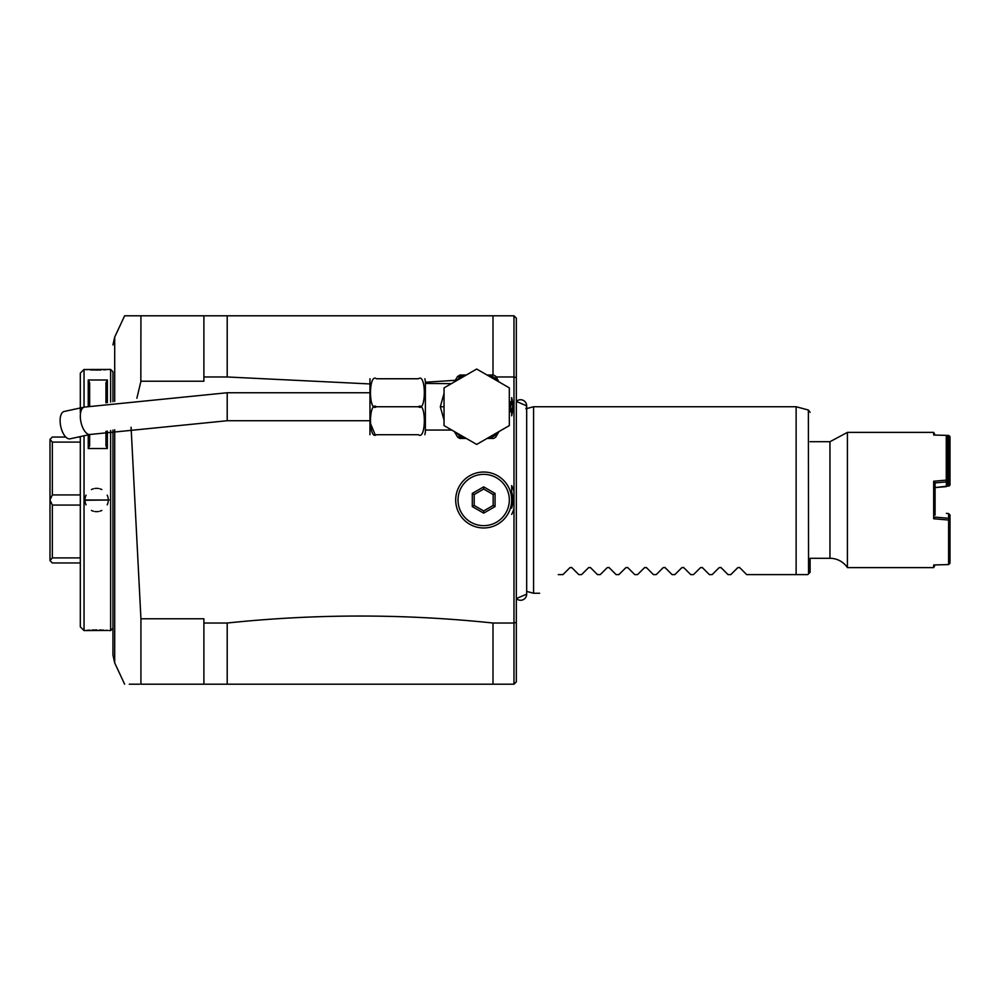 <?xml version="1.0" encoding="UTF-8"?>
<svg xmlns="http://www.w3.org/2000/svg" width="1000" height="1000" viewBox="0 0 1000 1000"><rect width="100%" height="100%" fill="white"/><g stroke="black" fill="none" stroke-linecap="round" stroke-linejoin="round"><path stroke-width="1.5" d="M369.963 434.712L369.963 378.762M418.4 406.737C426.3 412.863 426.3 372.638 418.4 378.762L376.425 378.762C368.525 378.762 368.525 378.762 376.425 378.762C368.512 372.638 368.525 412.887 376.425 406.737C368.525 400.575 368.525 440.863 376.425 434.712C368.525 434.712 368.525 434.712 376.425 434.712L418.4 434.712C426.3 440.85 426.3 400.588 418.4 406.737L376.425 406.737M375.062 434.487L369.988 422.35M418.4 378.762C426.3 378.762 426.3 378.762 418.4 378.762L418.512 378.762M418.4 434.712C426.3 434.712 426.3 434.712 418.4 434.712M450.213 429.137L450.838 430.05L425.387 430.05L425.387 432.05L425.387 381.425L425.387 383.425L450.675 383.65M444.038 420.112L440.312 406.737L444.038 393.363M450.213 384.325L452.075 383.25M476.688 369.038L509.325 387.887L509.325 425.588L476.688 444.425L444.038 425.588L444.038 387.887L476.688 369.038M498.963 381.912L497.95 380.163A34.038 34.038 0 0 0 489.062 375.025L487.05 375.025M457.137 377.163L459.837 375.025L464.3 375.025A34.038 34.038 0 0 0 459.837 377.15L456.65 380.613M489.062 375.025L493.525 375.025A35.913 35.913 0 0 1 495.725 376.287L497.95 380.163M466.325 375.025L464.3 375.025M456.475 378.312L454.4 381.912L457.65 376.287L459.837 377.15L461.062 375.025M454.113 382.075L456.587 378.113M457.65 437.175L455.112 432.85M456.65 432.863L459.837 436.312L457.987 437.388L459.837 438.45L466.325 438.45M487.05 438.45L489.062 438.45A34.038 34.038 0 0 0 497.95 433.312L498.963 431.562M497.95 433.312L495.725 437.175A35.913 35.913 0 0 1 493.525 438.45L489.062 438.45M512.562 408L510.337 411.863A34.038 34.038 0 0 0 510.337 401.6L512.562 405.475A35.913 35.913 0 0 1 512.562 408M496.112 376.975L513.987 376.975L513.987 491.512A31.475 31.475 0 0 0 511.662 485.575L511.662 508.162A29.15 29.15 0 0 0 511.662 491.838L511.662 508.162M457.013 380.2L425.387 382.225M369.425 383.913L227.2 376.975L227.2 315.8L203.888 315.8L203.888 376.975L227.2 376.975M203.888 376.975L203.888 381.225L140.938 381.225L136.862 398.25M131.088 427.238L140.938 618.775L140.938 684.2C119.288 684.2 119.288 684.2 140.938 684.2L227.2 684.2L227.2 623.025L203.888 623.025L203.888 618.775L140.938 618.775M513.987 491.512L513.987 623.025L493 623.025C404.4 613.713 315.8 613.713 227.2 623.025M513.987 508.488A31.475 31.475 0 0 1 511.662 514.425M511.662 409.575L511.662 415.838A36.138 36.138 0 0 0 511.662 397.625L511.662 403.888M203.888 315.8L140.938 315.8L140.838 381.625M129.262 684.2L139.562 684.2M124.625 315.8L140.938 315.8L124.625 315.8L114.7 337.088L114.7 401.413M114.7 429.762L114.7 662.913L112.95 655.037L112.95 430.062M112.95 401.688L112.95 371.763L110.625 369.425L84.8 369.5M110.625 430.462L110.625 630.575L112.95 628.237M110.625 402.075L110.625 369.425M85 500.712A11.662 11.662 0 0 1 84.975 500L109.225 500L84.038 500.262L84.038 435.8M80.312 436.6L80.312 626.838L84.038 630.575L84.038 500.262M84.038 630.575L108.025 630.462M110.625 630.575L109.225 630.575M84.038 407.175L84.038 369.425L80.312 373.162L80.312 412.75M107.362 431.05L107.362 448.537L88.238 448.537L88.238 434.888M88.238 406.275L88.238 380L107.362 380L107.362 402.638M85.225 369.538L87.212 369.7M90.05 369.875L94.125 370.025M95.3 370.037L101.075 369.975M103.675 369.85L106.1 369.7M107.387 630.4L106.062 630.3M103.588 630.138L99.537 629.987M96.9 629.95L92.137 630.025M89.987 630.125L87.175 630.3M80.312 437.05L78.263 437.05M65.812 437.05L52.337 437.05L50 439.375L52.337 442.113L80.312 442.113M80.312 494.925L52.337 494.925L52.337 442.113M52.337 494.925L50 499.913L50 439.462M80.312 562.95L52.337 562.95L50 560.625L50 499.913M80.312 557.888L52.337 557.888L50 560.538M52.337 557.888L52.337 505.075L80.312 505.075M50 500.087L52.337 505.075M85.062 498.575A11.662 11.662 0 0 1 86.037 495.138M91.438 489.562A11.662 11.662 0 0 1 92.088 489.263M92.762 489A11.662 11.662 0 0 1 93.45 488.787M94.85 488.475A11.662 11.662 0 0 1 95.562 488.387M96.275 488.35A11.662 11.662 0 0 1 96.988 488.35M97.713 488.387A11.662 11.662 0 0 1 98.425 488.475M99.825 488.787A11.662 11.662 0 0 1 100.5 489M101.175 489.263A11.662 11.662 0 0 1 101.825 489.562M107.225 495.138A11.662 11.662 0 0 1 107.513 495.8M107.75 496.488A11.662 11.662 0 0 1 107.938 497.175M108.1 497.875A11.662 11.662 0 0 1 108.2 498.575M108.263 499.288A11.662 11.662 0 0 1 108.287 500L109.225 500M85.062 501.425A11.662 11.662 0 0 0 85.175 502.125M85.325 502.825A11.662 11.662 0 0 0 85.512 503.512M85.75 504.2A11.662 11.662 0 0 0 86.037 504.862M91.438 510.438A11.662 11.662 0 0 0 92.088 510.737M92.762 511A11.662 11.662 0 0 0 93.438 511.213M94.85 511.525A11.662 11.662 0 0 0 95.55 511.613M96.275 511.65A11.662 11.662 0 0 0 96.988 511.65M97.7 511.613A11.662 11.662 0 0 0 98.413 511.525M99.812 511.213A11.662 11.662 0 0 0 100.5 511M101.175 510.737A11.662 11.662 0 0 0 101.825 510.438M107.225 504.862A11.662 11.662 0 0 0 108.2 501.425M105.962 445.775L105.962 431.312L105.962 445.775L107.35 448.537M105.962 382.762L105.962 402.875L105.962 382.762L107.362 380M89.637 434.588L89.637 445.775L88.238 448.537M88.238 380L89.637 382.762L89.637 405.988M493 623.025L493 684.2L227.2 684.2M493 684.2L513.987 684.2L513.987 623.025L516.325 622.312L516.325 681.862L513.987 684.2M203.888 684.2L203.888 623.025M516.325 377.688L513.987 376.975L513.987 315.8L516.325 318.137L516.325 622.312M516.325 422.45L516.325 370.775M227.2 315.8L513.987 315.8M493 315.8L493 375.025M526.675 405.825L526.675 408.587L533.575 406.737L533.575 593.263L526.675 591.413L526.675 594.175L516.325 598.562A6.112 6.112 -0 0 0 526.675 594.175L526.675 405.825A6.112 6.112 -0 0 0 516.325 401.438L526.675 405.825A6.112 6.112 -0 0 1 525.9 408.787M533.575 406.737L796.125 406.737L796.125 574.612L807.775 574.612L746.688 574.612L796.112 574.612M935.075 564.925L933.675 567.612L847.412 567.612A20.987 20.987 0 0 0 829.963 558.288L810.1 558.288L810.1 572.275L807.775 574.612M796.125 406.737L808.375 410.025L808.562 573.825M810.1 572.275L810.1 558.288M746.688 574.612L739.75 567.663L737.763 567.663L739.45 567.438M737.763 567.663L730.825 574.612L728.037 574.612L721.087 567.663L719.112 567.663L720.8 567.438M719.112 567.663L712.175 574.612L709.388 574.612L702.438 567.663L700.462 567.663L702.138 567.438M700.462 567.663L693.512 574.612L690.738 574.612L683.787 567.663L681.812 567.663L683.487 567.438M681.812 567.663L674.862 574.612L672.075 574.612L665.138 567.663L663.15 567.663L664.837 567.438M663.15 567.663L656.213 574.612L653.425 574.612L646.488 567.663L644.5 567.663L646.188 567.438M644.5 567.663L637.562 574.612L634.775 574.612L627.825 567.663L625.85 567.663L627.525 567.438M625.85 567.663L618.9 574.612L616.125 574.612L609.175 567.663L607.2 567.663L608.875 567.438M607.2 567.663L600.25 574.612L597.463 574.612L590.525 567.663L588.55 567.663L590.225 567.438M588.55 567.663L581.6 574.612L578.812 574.612L571.875 567.663L569.888 567.663L571.575 567.438M558.288 574.612C533.025 599.875 533.025 599.875 558.288 574.612C533.025 599.875 533.025 599.875 558.288 574.612L562.95 574.612L569.888 567.663M847.412 567.612L847.412 432.388L933.675 432.388L933.675 435.037L946.275 435.363L947.663 436.875L947.663 480L933.675 481.238L933.675 518.763L948.6 520.037L948.6 564.575L933.675 564.963L933.675 567.612M946.275 480.163L946.275 435.363M947.2 436.362L949.325 435.925L948.6 435.425L935.075 435.075L933.675 432.388M948.6 564.575L950 563.212L950 519.738L948.612 518.263L948.612 513.562L950 515.025L950 519.738M949.325 519.212L948.6 520.037M933.675 518.763L935.088 517.137L948.612 518.263M935.075 515.15L935.075 482.863L933.675 481.238M949.325 435.925L950 436.788L950 454.375L948.6 455.675L948.6 485.525L949.262 485.925L935.075 487.575L946.375 486.637L946.363 480.262M946.375 486.637L947.663 485.138L947.663 480.725L946.375 481.938L935.088 482.863L935.075 484.85M947.663 480.725L947.663 480M949.262 454.837L948.612 436.388M950 454.375L950 484.975L949.262 485.925M948.612 513.562L946.375 513.362M947.663 453.95L948.612 453.975M947.663 455.65L948.6 455.675M948.6 485.525L947.237 485.637M511.662 397.625L511.662 403.413M455.7 500A27.975 27.975 0 0 1 483.675 472.025A27.975 27.975 0 0 1 511.662 500A27.975 27.975 0 0 1 483.675 527.975A27.975 27.975 0 0 1 455.7 500M509.325 500A25.65 25.65 0 0 1 483.675 525.65A25.65 25.65 0 0 1 458.025 500A25.65 25.65 0 0 1 483.675 474.35A25.65 25.65 0 0 1 509.325 500M495.062 493.425L483.675 486.85L472.287 493.425L472.287 506.575L483.675 513.15L495.062 506.575L495.062 493.425L493.162 494.525L483.675 489.038L474.188 494.525L474.188 505.475L483.675 510.962L493.162 505.475L493.162 494.525M495.062 506.575L493.162 505.475M483.675 513.15L483.675 510.962M472.287 506.575L474.188 505.475M472.287 493.425L474.188 494.525M483.675 486.85L483.675 489.038M84.35 407.1A13.987 6.488 -102.2 0 0 80.312 416.238A13.987 6.488 -102.2 0 0 90.262 434.45L70.075 438.812A13.987 6.488 -102.2 0 1 60.113 420.613A13.987 6.488 -102.2 0 1 64.15 411.475L84.35 407.1L227.2 392.75L227.2 420.725L369.425 420.725M444.038 406.737L440.312 406.737M461.062 438.45L459.837 436.312A34.038 34.038 0 0 0 464.3 438.45M829.963 558.288L829.963 441.712L810.1 441.712M424.862 434.712L425.387 432.05M424.862 378.762L425.387 381.425M456.213 434.7L457.125 436.275M450.838 430.05L452.075 430.213M454.113 431.4L454.875 432.388M114.7 662.913L124.625 684.2M114.7 337.088L112.95 344.963M808.375 410.025L810.1 412.275M533.575 593.263L539.637 593.263M829.963 441.712L847.412 432.388M369.425 392.75L227.2 392.75M90.262 434.45L227.2 420.725"/></g></svg>
